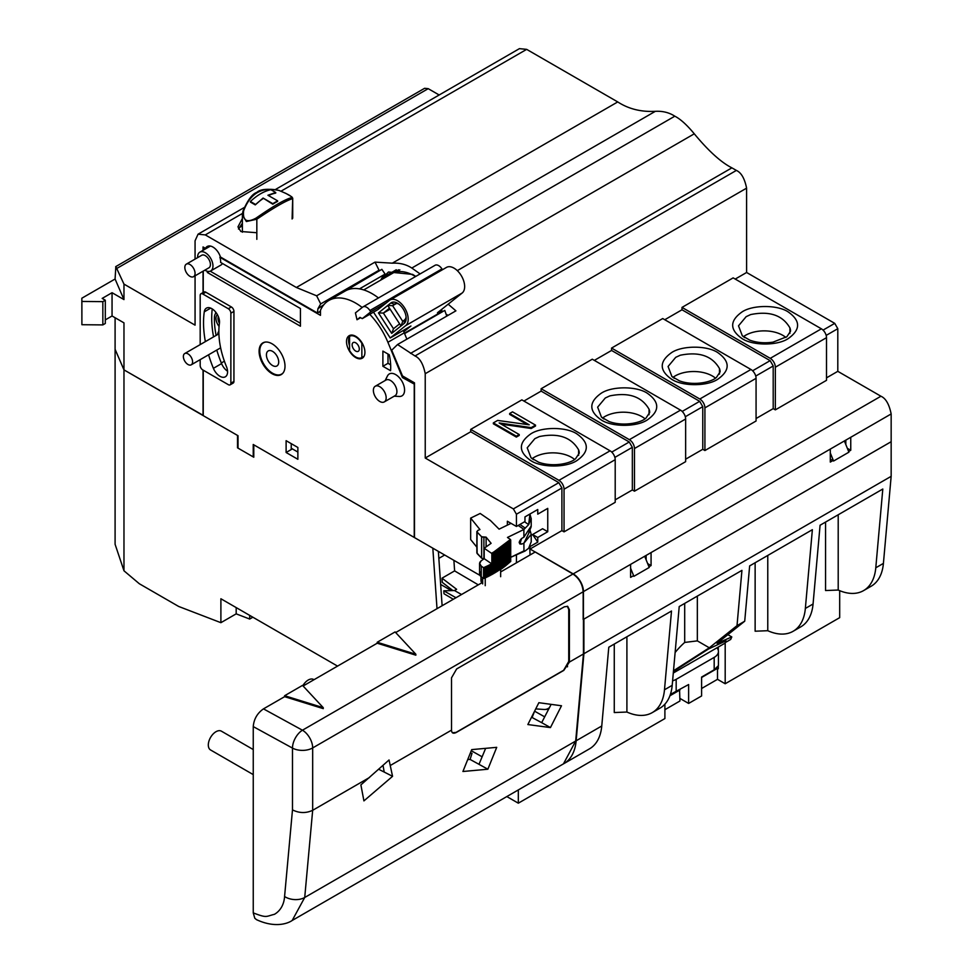 <?xml version="1.0" encoding="UTF-8"?>
<svg xmlns="http://www.w3.org/2000/svg" width="973" height="973" viewBox="0 0 973 973"><rect width="100%" height="100%" fill="white"/><g stroke="black" fill="none" stroke-linecap="round" stroke-linejoin="round"><path stroke-width="1.46" d="M716.882 667.94L718.293 668.755L717.502 668.305L701.594 677.488M717.502 668.305L717.502 679.324L701.594 688.507M725.189 643.068L673.292 673.024L725.189 643.068L725.189 683.751L717.502 679.324M839.687 590.684L839.687 617.648L725.189 683.751M518.317 789.918L518.317 803.187L664.9 718.56L664.9 704.172M337.546 666.104L220.895 598.76L220.895 622.684L178.667 606.459L139.321 583.739L123.972 570.786L115.094 544.284L115.094 349.307L123.972 369.874L237.521 435.43L237.521 447.835L253.783 457.225L253.783 444.819L432.839 548.176M249.684 615.386L249.684 619.047L236.184 613.854L220.895 622.684M236.184 613.854L236.184 607.59M626.904 636.768L626.904 712.041L614.267 712.54L614.267 644.065M583.909 653.722L583.897 619.108L891.159 441.73L891.159 476.332L583.909 653.722L576.15 740.781A60.034 34.663 60 0 1 563.926 763.61L589.529 748.821A60.034 34.663 -120 0 0 601.764 725.992L608.782 647.227L671.504 611.02L664.486 689.784A60.034 34.663 60 0 1 652.251 712.613L659.962 708.162A60.034 34.663 -120 0 0 672.197 685.333L679.215 606.568L741.937 570.36L737.011 625.663L709.305 647.787L697.337 640.879L684.7 642.435L684.7 603.394M652.251 712.613A60.034 34.663 60 0 1 626.904 712.041M673.438 671.455L708.441 649.027L725.992 640.806L725.457 642.472L730.699 639.443L731.793 636.95L717.016 643.335L744.722 621.2L749.648 565.909L812.37 529.689L805.352 608.453A60.034 34.663 60 0 1 793.117 631.282L800.828 626.831A60.034 34.663 -120 0 0 813.063 604.002L820.081 525.238L882.803 489.03L875.785 567.794A60.034 34.663 60 0 1 863.55 590.623A60.034 34.663 60 0 1 838.203 590.039L825.566 590.538L825.566 522.075M793.117 631.282A60.034 34.663 60 0 1 767.77 630.711L755.133 631.209L755.133 562.735M725.457 642.472A49.659 28.667 120 0 0 724.289 640.964M675.128 652.506A56.726 32.754 -60 0 1 684.7 642.435M506.824 796.559L518.317 803.187M679.568 689.784L679.932 701.01L664.9 709.694M105.303 319.886L112.053 315.982L123.972 322.866L123.972 570.786M437.011 608.684L432.827 548.188M644.685 556.252L649.222 567.466L633.885 576.32L633.155 575.907M630.613 568.244L633.885 576.32M442.119 605.729L438.361 551.375M744.722 621.2L737.011 625.663M891.159 476.332L883.411 563.391A60.034 34.663 60 0 1 871.176 586.22L863.55 590.623M252.858 617.21L249.684 619.047M679.932 689.991L669.91 695.78M838.203 514.778L838.203 590.039M767.77 555.449L767.77 630.711M673.498 670.774L709.305 647.787M697.337 596.108L697.337 640.879M844.369 440.964L848.906 452.177L833.569 461.032L830.297 459.147M833.569 461.032L830.297 452.956M484.189 548.261L491.11 543.311L484.189 548.261L484.189 558.672L484.189 548.261L491.839 553.503L484.189 548.261M491.11 563.89L491.11 564.754L491.11 563.89M479.64 574.155L481.27 576.843L481.27 566.14L481.27 576.843L483.532 578.4L483.532 567.697L481.27 566.14L479.64 563.452L481.173 560.825L484.189 558.672L491.839 563.914L491.839 553.491L510.424 539.48L510.424 560.922L509.779 561.737M523.888 537.181L521.589 538.519L523.888 537.181L523.888 529.47L507.468 537.449L510.424 539.48L507.468 537.449L523.985 529.434L518.195 525.456L523.961 529.409L528.667 524.617L524.544 521.783L528.667 524.617L529.932 514.036L531.112 518.402L528.667 524.617L523.888 529.494L523.888 537.181L531.209 525.992L531.209 518.39M479.944 529.543L470.664 518.098L470.664 539.541L476.855 547.179L470.664 539.541L470.664 518.098L479.944 529.543L477.743 530.467L479.944 529.543M476.879 552.919L481.623 558.198L481.623 536.755L477.123 532.085L477.743 530.467L477.123 532.085L481.623 536.755L486.111 537.145L486.111 546.887L486.111 537.145L483.897 537.376L483.909 558.818L481.623 558.198L483.909 558.818L483.897 537.376L481.623 536.755L481.623 558.198L477.135 553.528L476.867 531.477M217.66 334.517A8.684 5.011 60 0 1 218.864 331.428M219.071 326.381A8.684 5.011 60 0 1 217.21 314.851A8.684 5.011 60 0 1 217.417 314.668M216.261 312.844A10.849 6.264 -120 0 0 214.437 317.21A70.895 40.927 -120 0 0 216.14 335.405M218.329 316.541A7.237 4.172 -120 0 0 219.424 323.304M481.051 581.246L481.623 582.924L482.584 578.619M482.681 583.934L482.681 577.804L482.681 583.934M531.185 526.758L528.838 532.632M485.235 585.685L485.235 577.597L485.235 585.685M508.125 563.172L510.716 561.47L510.424 539.48L502.883 546.498L492.107 553.005L491.839 563.914L484.189 558.672L481.173 560.825C479.069 562.613 479.105 564.376 481.27 566.14L483.532 567.697L491.839 563.914L485.636 566.797L485.673 577.828L483.532 578.4L491.085 574.581M500.657 576.709L500.657 568.962L500.657 576.709M500.049 569.387L501.971 568.609L501.837 546.704M498.14 570.324L500.049 569.047M649.648 411.664A37.971 21.917 -0 0 0 649.04 411.336M272.051 343.785A18.317 10.581 -120 0 0 262.892 342.873A18.317 10.581 -120 0 0 262.892 364.036A18.317 10.581 -120 0 0 281.209 374.605A18.317 10.581 -120 0 0 284.019 359.925A18.317 10.581 -120 0 0 272.051 343.785M349.575 345.914A13.026 7.516 60 0 1 350.316 335.223M363.172 357.492A13.026 7.516 60 0 1 361.774 357.65M355.717 357.578A13.026 7.516 -120 0 0 362.224 358.222A13.026 7.516 -120 0 0 362.224 343.189A13.026 7.516 -120 0 0 349.21 335.673A13.026 7.516 -120 0 0 347.215 346.108A13.026 7.516 -120 0 0 355.717 357.578M297.872 459.292L297.872 447.483L286.111 440.684L286.111 452.494L297.872 459.292M292.362 448.881L286.111 452.494M291.231 449.55L291.231 443.639M300.426 323.267L210.217 271.187M197.628 257.626A10.849 6.264 60 0 1 199.866 252.153A10.849 6.264 60 0 1 205.291 252.688A10.849 6.264 60 0 1 212.382 262.248A10.849 6.264 60 0 1 210.715 270.944L220.944 265.045A10.849 6.264 -120 0 0 222.44 263.476M209.146 271.431L207.334 272.476L300.426 326.223L300.426 308.502L220.603 262.418A10.849 6.264 -120 0 0 219.886 257.273L220.421 256.957M207.334 271.272L207.334 272.476M189.954 264.498A7.237 4.172 60 0 1 194.673 270.883A7.237 4.172 60 0 1 193.566 276.673A7.237 4.172 60 0 1 186.329 272.501A7.237 4.172 60 0 1 186.329 264.145A7.237 4.172 60 0 1 189.954 264.498M193.566 276.673L208.915 267.818A7.237 4.172 -120 0 0 210.022 262.017A7.237 4.172 -120 0 0 205.291 255.644A7.237 4.172 -120 0 0 201.679 255.291L186.329 264.145M210.715 270.944A10.849 6.264 60 0 1 205.291 270.409A10.849 6.264 60 0 1 204.865 270.153M382.888 366.274L390.562 370.701A49.477 28.57 -120 0 0 389.249 354.756L382.888 351.095L382.888 366.274L388.008 363.318L388.008 354.038M390.647 364.839L388.008 363.318M219.886 257.273L320.47 315.349L320.47 310.326A53.685 31.002 60 0 1 328.874 300.45A53.685 31.002 60 0 1 362.187 307.492M369.752 314.315A53.685 31.002 60 0 1 387.911 342.289L404.269 332.839A53.685 31.002 -120 0 0 403.248 330.455M378.448 297.957A53.685 31.002 -120 0 0 345.245 291L328.874 300.45M404.269 332.839L406.872 339.151M387.911 342.289L402.457 377.573L403.904 376.733M402.457 377.573L414.486 384.226M205.376 341.608A92.569 53.442 60 0 1 204.269 311.834A10.849 6.264 60 0 1 206.422 308.137A10.849 6.264 60 0 1 215.301 311.628A10.849 6.264 60 0 1 219.436 323.231A70.883 40.927 -120 0 0 226.417 366.493A10.849 6.264 60 0 1 225.335 376.806A10.849 6.264 60 0 1 213.391 368.329A92.569 53.442 60 0 1 208.587 354.792M227.56 371.212A10.849 6.264 60 0 1 221.576 363.598A92.569 53.442 60 0 1 216.772 350.061M213.561 336.889A92.569 53.442 60 0 1 212.223 308.903M230.869 383.192A3.612 2.092 60 0 1 230.114 384.846L233.192 383.07A3.612 2.092 -120 0 0 233.934 381.416L230.869 383.192L230.869 313.16L233.934 311.396A3.612 2.092 -120 0 0 231.379 306.957L205.802 292.192A3.612 2.092 -120 0 0 204.002 292.022L200.924 293.785A3.612 2.092 60 0 1 202.737 293.968L228.314 308.733A3.612 2.092 60 0 1 230.869 313.16M200.183 344.612L200.183 295.439A3.612 2.092 60 0 1 200.924 293.785M230.114 384.846A3.612 2.092 60 0 1 228.314 384.663L202.737 369.898A3.612 2.092 60 0 1 200.183 365.471L200.183 359.645M233.934 381.416L233.934 311.396M394.211 396.181L399.307 396.461A12.661 7.31 -120 0 0 404.379 387.801A12.661 7.31 -120 0 0 395.634 374.581A12.661 7.31 -120 0 0 387.473 375.955L385.162 380.516M205.437 248.942L203.758 247.373M203.248 292.447L203.248 271.09M203.248 250.207L203.248 247.665M414.243 384.371L414.243 537.461L253.223 444.491L253.223 456.896L238.032 448.127L238.032 435.722L203.248 415.641L203.248 370.19M375.25 386.245L385.989 380.042A9.037 5.218 60 0 1 390.514 380.492A9.037 5.218 60 0 1 396.425 388.458A9.037 5.218 60 0 1 395.038 395.707L384.299 401.91A9.037 5.218 60 0 1 379.774 401.46A9.037 5.218 60 0 1 373.863 393.493A9.037 5.218 60 0 1 375.25 386.245A9.037 5.218 60 0 1 379.774 386.695A9.037 5.218 60 0 1 385.673 394.661A9.037 5.218 60 0 1 384.299 401.91M207.796 246.205L207.796 247.58M670.385 694.43L688.629 684.542L688.629 703.443L701.594 695.963L701.594 677.062L714.182 669.789L718.427 665.617L718.427 651.484A14.461 8.356 -0 0 0 716.955 647.823M688.629 703.443L679.932 698.419M714.182 669.789L714.182 657.395L676.174 679.336A14.461 8.356 180 0 1 672.598 680.845M714.182 657.395A14.461 8.356 -0 0 0 718.427 651.484M689.516 663.659A12.613 7.285 180 0 1 687.035 665.094M112.053 315.982L112.053 292.703L102.177 298.407L105.303 300.219L105.303 323.486L102.846 324.909L102.846 301.63L81.89 301.448L81.841 298.212L115.082 279.02L115.836 266.614L123.972 284.104L195.062 325.152L195.062 275.809M105.303 300.219L102.846 301.63M81.841 298.212L81.89 324.714L102.846 324.909M81.89 324.714L81.89 301.448M112.053 292.703L123.972 299.587L115.082 279.02M415.787 276.393L412.601 274.386L388.507 272.002L382.693 277.609L396.279 269.764M448.176 304.196L455.911 310.837L397.556 344.527L415.009 355.972C419.874 358.137 423.279 364.048 425.225 373.705L425.237 458.028L513.367 508.903L516.42 514.231L516.432 526.466L507.359 521.236L507.359 525.14M516.432 526.466L524.97 521.54L524.97 516.894L537.753 509.511L537.753 514.158L547.75 508.38L547.75 531.72L537.765 537.485L537.765 542.131L530.03 546.583L530.042 549.015L572.975 574.021C579.154 578.315 582.547 584.226 583.168 591.766L583.168 619.533L891.159 441.706L891.159 413.951C889.176 404.257 885.771 398.346 880.93 396.23L837.802 371.333L837.802 328.692L826.174 335.405M537.765 537.485L532.596 534.505L542.581 528.74L547.75 531.72M633.605 575.639L630.613 577.366L630.613 564.376L651.071 552.567L651.071 565.556L648.942 566.785M647.653 563.586L651.071 565.556M646.145 555.401L646.145 559.852M530.03 554.975L529.762 546.741M735.211 279.069L746.607 272.489L746.595 188.154C744.649 178.509 741.244 172.586 736.379 170.421L731.891 167.855C721.042 162.333 708.514 150.985 694.284 133.812C686.926 124.921 680.431 119.034 674.812 116.188C669.193 112.552 662.698 110.934 655.34 111.323C641.11 112.09 628.582 108.964 617.733 101.934L526.661 49.368L519.424 48.65L275.371 189.553M702.761 406.653L699.696 401.326L611.567 350.45L611.567 348.079L699.806 399.015L750.949 369.485A7.237 4.172 -120 0 1 756.07 378.339L756.07 421.005L704.914 450.535L702.774 449.295L702.761 406.653L685.308 416.736M702.774 449.295L685.637 459.183M632.328 447.325L629.263 441.985L541.134 391.11L541.134 388.738L629.373 439.674A7.237 4.172 60 0 1 634.481 448.529L634.481 491.195L632.341 489.954L632.328 447.325L614.875 457.395M632.341 489.954L615.204 499.842M425.237 458.028L470.701 431.769L470.701 429.397L558.94 480.346A7.237 4.172 60 0 1 564.048 489.2L564.048 531.854L561.908 530.613L561.895 487.984L516.42 514.231M561.895 487.984L558.818 482.644L470.701 431.769M533.484 459.682L531.003 457.724L527.208 447.823L534.846 438.665L539.358 436.561C558.198 432.742 571.273 437.181 578.607 449.867A25.42 14.668 180 0 1 579.251 453.163L575.602 458.684C571.163 463.282 553.345 467.599 538.592 462.199L530.966 457.76M576.916 460.582C566.25 467.794 541.414 467.794 530.747 460.582C518.256 451.691 518.256 442.812 530.747 433.922C541.414 426.709 566.25 426.709 576.916 433.922C589.419 442.812 589.419 451.691 576.916 460.582M516.347 436.208L516.347 437.084L493.335 423.79L493.335 422.914L516.347 436.208L519.229 434.542L499.149 422.951L531.209 427.621L535.527 425.128L512.516 411.847L509.633 413.501L529.227 424.812L497.641 420.421L493.335 422.914M519.229 434.542L519.229 435.418L516.347 437.084M534.773 425.566L535.527 426.004L531.209 428.497L501.18 424.119M531.209 428.497L531.209 427.621M527.22 424.532L509.633 414.376L510.399 413.939M470.701 429.397L521.856 399.867L610.083 450.815A7.237 4.172 -120 0 1 615.204 459.67L564.048 489.2M615.204 459.67L615.204 502.323L564.048 531.854M523.912 401.058L541.134 391.11M603.917 419.022L601.436 417.064L597.641 407.152L605.279 397.993L609.791 395.902C628.631 392.083 641.706 396.51 649.04 409.207A25.42 14.668 180 0 1 649.684 412.491L646.036 418.025C641.596 422.61 623.778 426.94 609.025 421.528L601.399 417.089M649.04 414.729L649.04 409.207M602.506 418.037A26.393 15.24 180 0 1 604.61 416.663A26.393 15.24 180 0 1 645.002 418.779M541.134 388.738L592.289 359.207L680.516 410.144A7.237 4.172 -120 0 1 685.637 418.998L634.481 448.529M647.349 419.91C636.683 427.123 611.847 427.123 601.18 419.91C588.689 411.032 588.689 402.141 601.18 393.262C611.847 386.05 636.683 386.05 647.349 393.262C659.84 402.141 659.84 411.032 647.349 419.91M685.637 418.998L685.637 461.664L634.481 491.195M699.696 401.326L682.195 411.433M594.345 360.387L611.567 350.45M770.13 360.655L682 309.779L682 307.407L733.155 277.877L821.382 328.813A7.237 4.172 -120 0 1 826.503 337.68L775.347 367.21L775.347 409.864L773.207 408.624L773.194 365.909L770.13 360.655L752.628 370.774M664.778 319.728L682 309.779M744.783 337.692L742.302 335.734L738.507 325.821L746.145 316.663L750.657 314.571C769.485 310.752 782.572 315.179 789.906 327.877A25.42 14.668 180 0 1 790.55 331.161L786.902 336.694L773 342.143C764.669 343.396 756.97 342.751 749.891 340.197L742.265 335.758M788.215 338.592C777.549 345.804 752.713 345.804 742.046 338.592C729.555 329.701 729.555 320.822 742.046 311.932C752.713 304.719 777.549 304.719 788.215 311.932C800.706 320.81 800.706 329.701 788.215 338.592M826.503 337.68L826.503 380.334L775.347 409.864M682 307.407L770.239 358.344A7.237 4.172 60 0 1 775.347 367.21M773.194 365.994L755.741 376.065M773.207 408.624L756.07 418.524M750.949 369.485L662.722 318.548L611.567 348.079M699.806 399.015A7.237 4.172 60 0 1 704.914 407.869L704.914 450.535M717.782 379.251C707.116 386.463 682.28 386.463 671.613 379.251C659.122 370.372 659.122 361.482 671.613 352.591C682.28 345.379 707.116 345.379 717.782 352.591C730.273 361.482 730.273 370.36 717.782 379.251M837.802 328.692L834.737 323.364L746.607 272.489M826.503 377.852L837.802 371.333M561.908 530.613L530.042 549.015M123.972 299.587L123.972 284.104M203.248 415.398L123.972 369.874L115.094 349.307L115.094 317.733M203.041 415.52L203.041 370.068M203.041 292.569L203.041 271.199M203.041 250.329L203.041 246.96L205.485 248.37A11.579 6.677 60 0 1 212.965 247.069A11.579 6.677 60 0 1 220.445 257.006L317.393 312.978L320.47 311.202M195.062 259.11L195.062 240.818L198.054 234.189L205.291 234.907L296.364 287.485L316.639 295.804L320.689 303.904L317.964 308.648L317.393 312.978M256.836 232.729L240.854 231.501L237.971 226.867L242.374 218.511M238.458 229.032L242.374 223.243M316.639 295.804L375.006 262.114L379.056 270.202L320.689 303.904M317.964 308.648L323.827 304.756M379.056 270.202L378.412 271.321M322.428 306.641L322.513 306.021M441.487 309.536L442.374 311.798M446.108 314.218L448.079 315.361M375.006 262.114L392.326 263.172C399.696 262.783 406.191 264.401 411.81 268.037L420.105 273.912M479.92 575.359L414.486 537.595L414.486 382.839L402.506 375.931L391.705 350.207L397.556 344.527M516.432 554.549L516.432 562.832M531.209 535.296L532.596 534.505L537.765 542.131L530.03 546.583M833.289 460.351L830.297 462.078L830.297 449.088L850.755 437.278L850.755 450.268L848.638 451.496M847.337 448.298L850.755 450.268M845.829 440.124L845.829 444.564M789.906 333.398L789.906 327.877M743.372 336.707A26.393 15.24 180 0 1 745.476 335.332A26.393 15.24 180 0 1 785.856 337.449M578.607 455.388L578.607 449.867M532.073 458.697A26.393 15.24 180 0 1 534.177 457.322A26.393 15.24 180 0 1 574.569 459.438M674.35 378.363L671.869 376.393L668.074 366.493L675.712 357.334L680.224 355.242C699.064 351.411 712.139 355.85 719.473 368.548A25.42 14.668 180 0 1 720.117 371.832L716.469 377.366C712.029 381.951 694.211 386.281 679.458 380.869L671.832 376.429M719.473 374.07L719.473 368.548M672.939 377.366A26.393 15.24 180 0 1 675.043 375.992A26.393 15.24 180 0 1 715.435 378.108M439.164 94.989L428.205 88.665L424.581 88.312L115.69 266.651M446.765 316.116L444.783 310.399L404.586 333.605M499.088 529.154L511.032 523.352L499.088 529.154L490.368 520.446L480.188 513.464L470.664 518.098L480.188 513.464M523.888 543.202L530.127 530.553L531.209 534.408L523.888 543.202L521.589 544.102L523.888 543.202L523.961 550.888L510.716 557.322L525.043 551.046L523.973 550.852L525.043 551.046L528.667 548.237L531.112 542.01M519.193 542.46L521.589 544.102L519.193 542.46M525.043 527.962L519.923 524.447L525.043 527.962M183.666 358.538A6.507 3.758 -120 0 0 191.231 364.814A6.507 3.758 -120 0 0 191.231 357.298A6.507 3.758 -120 0 0 184.724 353.54A6.507 3.758 -120 0 0 183.666 358.538M485.636 748.346L478.996 764.328L470.081 759.427L467.721 759.572M470.081 759.427L472.039 753.236L470.214 753.345M471.273 750.718L482.121 756.799M544.685 716.846L534.736 711.263M487.862 769.217L462.929 771.492L471.723 749.611L496.716 747.337L487.862 769.217L478.996 764.328M461.567 594.503L454.464 590.538L443.785 590.806L455.96 597.738M443.785 590.806L443.992 593.749L453.321 599.271M363.926 800.888L360.886 784.895L389.042 759.974L392.557 776.32L363.926 800.888M369.509 777.488L312.674 810.302C306.009 813.404 299.283 813.258 292.484 809.889L284.578 896.51C284.043 904.841 280.09 911.081 274.459 914.304C265.544 916.505 267.174 918.232 253.248 912.893L253.248 726.588C253.892 719.096 257.31 713.185 263.476 708.867L302.445 730.212A14.461 8.137 118.7 0 0 292.484 748.091L292.484 809.889M500.657 571.942L535.247 551.971L573.206 573.888A14.461 8.356 60 0 1 583.447 591.608L312.674 747.933A14.461 8.356 180 0 1 292.484 748.091L253.248 726.588M567.441 666.846L567.527 665.958M573.206 573.888L302.445 730.212A14.461 8.356 60 0 1 312.674 747.933L312.674 810.302L304.719 897.483L575.688 741.037L583.447 653.978L583.447 591.608M575.688 741.037L563.464 763.866L292.241 920.446M451.533 730.139L451.521 677.816L456.629 668.974L564.291 606.824L567.697 606.349L569.4 609.767L569.387 662.09L563.793 670.397L456.179 732.523C453.223 733.922 451.679 733.131 451.533 730.139L390.538 765.35M415.848 654.245L415.848 655.182L377.208 643.214L377.208 642.265L395.099 631.927L415.848 654.245L377.208 642.265M482.681 582.316L395.683 632.547M256.495 919.655L254.804 918.257L253.248 912.893M284.627 696.668L284.627 695.719L302.53 685.381L323.267 707.687L323.267 708.636L284.627 696.668L263.476 708.867M377.208 643.214L303.102 686.001M323.267 707.687L284.627 695.719M583.447 653.978L569.387 662.09M538.86 702.701L561.494 705.766L550.45 727.585L527.853 724.544L538.86 702.701M383.021 765.374L384.201 772.063L378.679 769.266M392.557 776.32L384.201 772.063M452.396 732.766L456.033 732.414L563.622 670.3L568.731 661.458L569.4 661.835M569.4 609.767L568.731 609.463L568.731 661.458M568.731 609.463L567.356 606.228M453.892 560.339L454.61 570.896L442.01 578.181L456.617 589.297L454.464 590.538M478.29 584.846L454.61 570.896M452.919 590.575L442.253 582.353L442.01 578.181M551.144 704.367L541.681 722.659L550.45 727.585M541.681 722.659L531.538 717.21M532.182 717.32L534.603 711.141M284.578 896.51A14.461 9.11 5.2 0 0 304.719 897.483L292.18 920.482C287.278 923.9 274.459 927.974 256.677 919.74M355.717 342.812A5.06 2.919 -120 0 0 353.187 342.557A5.06 2.919 -120 0 0 353.187 348.407A5.06 2.919 -120 0 0 358.246 351.338A5.06 2.919 -120 0 0 359.025 347.276A5.06 2.919 -120 0 0 355.717 342.812M349.575 336.293A12.296 7.103 60 0 1 361.859 343.384L361.859 357.602A12.296 7.103 -120 0 1 349.575 350.511L349.575 336.293L351.703 335.065M215.58 313.525A94.345 54.464 60 0 1 215.605 311.98M291.231 448.225L297.872 452.068M320.47 312.686L319.18 311.944M316.334 312.357A8.684 5.011 60 0 1 316.894 313.282M359.487 288.872L385.101 274.082L381.854 269.339L342.216 292.751M385.332 277.451A48.832 28.193 60 0 1 385.527 277.05L380.978 279.689A48.832 28.193 60 0 1 385.101 274.082M340.745 293.603A54.622 31.537 60 0 1 341.961 292.362M361.859 357.602L364.011 356.361M521.589 538.519L519.898 543.992L521.589 544.102C518.5 543.749 518.5 541.876 521.589 538.519M486.111 537.145L491.11 543.311L486.111 537.145M442.484 269.716L441.961 268.913L369.898 310.521L370.762 311.859L362.297 318.621L377.901 309.609L389.395 300.426A15.045 8.684 -120 0 1 390.027 300L446.498 267.393A15.045 8.684 60 0 1 461.202 275.517A15.045 8.684 60 0 1 462.163 293.019L437.485 312.734L441.778 310.253M370.762 311.859L386.366 302.846M360.582 317.697L357.006 319.752L359.986 317.368L362.297 318.621M404.123 323.474L404.598 319.874L402.773 321.333L400.998 325.979L404.123 323.474A12.235 7.066 -120 0 0 406.155 318.22A12.235 7.066 -120 0 0 397.495 303.235A12.235 7.066 -120 0 0 390.866 302.98L387.728 305.473L392.642 305.68L395.293 303.746M404.598 319.874A9.341 5.4 -120 0 0 406.082 316.918M398.589 303.941A9.341 5.4 -120 0 0 394.868 303.953A9.341 5.4 -120 0 0 394.479 304.221L390.866 302.98M402.761 321.382L392.606 305.668M378.448 312.892L391.705 333.398L400.985 325.979L387.728 305.473L378.448 312.892L383.374 313.087L389.492 308.198M396.388 303.515L392.642 305.68M399.611 323.863L393.493 328.74L383.374 313.087L390.137 309.183M391.705 333.398L393.493 328.74M462.163 293.019L405.692 325.627L390.222 337.984L373.51 312.138M405.692 325.627A15.045 8.684 -120 0 0 404.732 308.113A15.045 8.684 -120 0 0 390.027 300M436.95 314.924A32.547 18.791 -120 0 0 436.828 314.51L441.803 310.314M390.222 337.984L410.934 326.016L403.807 331.72M436.828 314.51L404.427 333.216M415.544 276.539A45.378 26.198 -120 0 0 396.206 272.002L399.867 269.886M369.898 310.521A7.237 4.172 -120 0 0 362.99 306.884A7.237 4.172 -120 0 0 362.686 307.091L355.425 312.892L357.006 319.752M434.761 265.483A7.237 4.172 60 0 1 435.065 265.276A7.237 4.172 60 0 1 441.961 268.913M579.215 452.323A37.971 21.917 -0 0 0 578.607 451.995M485.673 567.125L483.532 567.697L483.532 578.4L481.27 576.843C479.105 575.092 479.081 573.316 481.185 571.54M302.834 685.71A10.849 6.264 -60 0 1 313.647 679.495L313.999 679.701M477.123 532.085L476.855 552.907L476.855 531.477M509.706 561.92L508.964 562.479M508.964 562.929L508.125 563.124M508.015 563.768L507.286 563.854M506.921 564.571L506.264 564.668M505.741 565.277L505.559 565.897M505.51 565.982L504.683 565.982L505.303 565.398M504.501 566.7L503.795 566.773M503.795 567.223L502.895 567.356L503.795 567.259L503.649 545.342M502.676 568.062L501.046 568.743M500.949 568.925L500.098 569.351M265.532 342.058A18.086 10.435 -120 0 0 260.314 355.619A18.086 10.435 -120 0 0 272.562 373.218A18.086 10.435 -120 0 0 283.24 372.732M272.562 365.532A8.684 5.011 -120 0 0 278.302 364.291A8.684 5.011 -120 0 0 272.562 351.362A8.684 5.011 -120 0 0 270.372 350.56A8.684 5.011 -120 0 0 266.529 356.252A8.684 5.011 -120 0 0 272.562 365.532M253.248 774.605L210.557 749.964A10.849 6.264 -60 0 1 210.557 737.437A10.849 6.264 -60 0 1 221.406 731.173L253.248 749.551M493.165 573.401L494.162 572.817L493.165 573.401M492.131 573.997L493.153 573.413L492.131 573.997M486.804 576.831L487.887 576.271M483.532 578.4L484.53 578.363L484.493 567.368M501.971 568.062L502.846 567.478M503.795 566.687L504.671 566.578L504.537 544.661M505.571 565.289L506.301 565.118L506.264 543.25M506.434 564.571L507.213 563.975M507.286 563.89L508.015 563.245M277.135 201.107L277.646 201.399A46.29 26.733 120 0 0 272.781 204.208L263.063 198.054L255.267 204.889L250.414 202.08A46.29 26.733 -60 0 1 250.791 201.715M263.063 198.601A46.29 26.733 120 0 0 255.267 204.889M250.414 202.08L250.414 201.496C257.225 195.099 264.048 191.158 270.871 189.686L275.724 192.484L267.928 195.245L277.646 200.852L272.793 203.661L263.063 198.054M250.414 201.496L255.267 204.306M275.724 192.484L275.724 193.08A46.29 26.733 120 0 0 268.439 195.549M291.486 197.653A1.082 1.034 78.1 0 1 292.095 198.845C285.661 200.839 273.912 207.626 256.836 219.205L256.057 218.11C273.121 206.215 284.931 199.404 291.486 197.653C292.508 196.692 288.361 194.296 279.02 190.465L278.801 190.392M256.836 239.346L256.836 219.205L246.388 221.54L242.362 214.802L243.603 210.91C250.256 193.238 262.065 186.427 279.02 190.465M242.374 225.894L238.969 227.852M292.703 198.127L292.095 218.986M256.057 218.11C246.728 223.145 242.581 220.749 243.603 210.91M718.293 647.045L718.293 650.378M718.293 666.201L718.293 668.755M672.197 685.333L664.486 689.784M576.15 740.781L601.764 725.992M813.063 604.002L805.352 608.453M883.411 563.391L875.785 567.794M204.269 311.834L210.703 308.113M213.391 368.329L221.576 363.598M202.737 293.968L205.802 292.192M228.314 308.733L231.379 306.957M676.174 691.742L676.174 679.336M410.521 353.394L731.891 167.855M736.379 170.421L415.009 355.972M425.225 373.705L746.595 188.154M611.762 452.092L629.263 441.985M513.367 508.903L558.83 482.657M558.94 480.346L610.083 450.815M629.373 439.674L680.516 410.144M770.239 358.344L821.382 328.813M756.07 378.339L704.914 407.869M823.061 330.102L834.737 323.364M572.975 574.021L880.93 396.23M205.291 234.907L242.447 213.452M281.063 191.158L526.661 49.368M651.071 552.567L830.297 449.088M583.168 591.766L630.613 564.376M850.755 437.278L891.159 413.951M117.125 268.256L428.205 88.665M457.298 270.64L694.284 133.812M674.812 116.188L411.81 268.037M392.326 263.172L655.34 111.323M296.364 287.485L617.733 101.934M224.398 361.19L221.321 362.965M535.734 708.903L544.175 709.475A10.849 8.526 -86.2 0 0 545.707 709.39A10.849 8.526 -86.2 0 0 549.453 707.614M731.793 636.95L727.853 634.676M480.978 576.624L480.978 581.246M438.847 558.38L444.673 555.011M199.866 252.153L210.411 246.072M244.332 207.468L198.054 234.189M479.58 574.155L479.567 563.452M191.231 364.814L220.628 347.835M184.724 353.54L218.901 333.8M363.744 289.918L398.626 269.776M362.99 306.884L435.065 265.276M548.602 709.281L544.175 709.475M440.647 584.432L451.363 590.623M531.222 542.01L531.209 534.469M500.098 569.594L500.098 548.468M499.988 569.144L499.976 548.03M499.149 570.227L499.149 549.113M499.04 569.801L499.027 548.675M498.188 570.859L498.176 549.745M498.079 570.433L498.079 549.319M497.203 571.492L497.203 550.365M497.106 571.066L497.106 549.952M496.218 572.1L496.218 550.986M496.121 571.698L496.121 550.572M495.221 572.708L495.208 551.594M495.123 572.306L495.123 551.192M494.199 573.316L494.199 552.19M494.126 572.915L494.114 551.8M493.177 573.912L493.177 552.786M493.104 573.523L493.092 552.567M492.143 574.496L492.143 553.369M492.07 574.106L492.07 552.992M491.097 575.067L491.097 564.364M491.024 574.69L491.024 563.987M490.039 575.639L490.027 564.924M489.978 575.274L489.966 564.571M488.969 576.198L488.957 565.483M488.908 575.846L488.908 565.131M487.887 576.746L487.874 566.043M487.826 576.405L487.826 565.702M486.792 577.293L486.78 566.578M486.743 576.953L486.743 566.25M484.53 578.363L484.53 567.66M485.636 577.5L485.636 566.797M510.716 540.015L510.716 561.47M509.584 540.319L509.584 561.762M509.779 540.842L509.779 562.297M508.77 541.073L508.77 562.516M508.952 541.584L508.964 563.026M507.942 541.803L507.942 563.245M508.125 542.314L508.125 563.756M507.115 542.533L507.115 563.975M507.286 543.031L507.286 564.474M506.434 543.737L506.434 565.191M505.401 543.956L505.413 565.398M505.559 544.442L505.571 565.885M504.683 545.135L504.683 566.578M503.795 545.817L503.795 567.259M502.749 546.023L502.749 567.478M502.883 546.498L502.895 567.94M501.971 547.167L501.971 568.609M500.913 547.373L500.925 568.816M501.034 547.823L501.046 569.266M242.374 214.449L242.982 211.08C247.677 200.146 252.287 193.907 256.811 192.386C260.338 189.127 267.709 188.47 278.923 190.404L285.928 193.42M292.715 218.207L292.715 198.261L291.839 196.874L286.342 193.639M242.374 232.206L242.374 214.802"/></g></svg>
